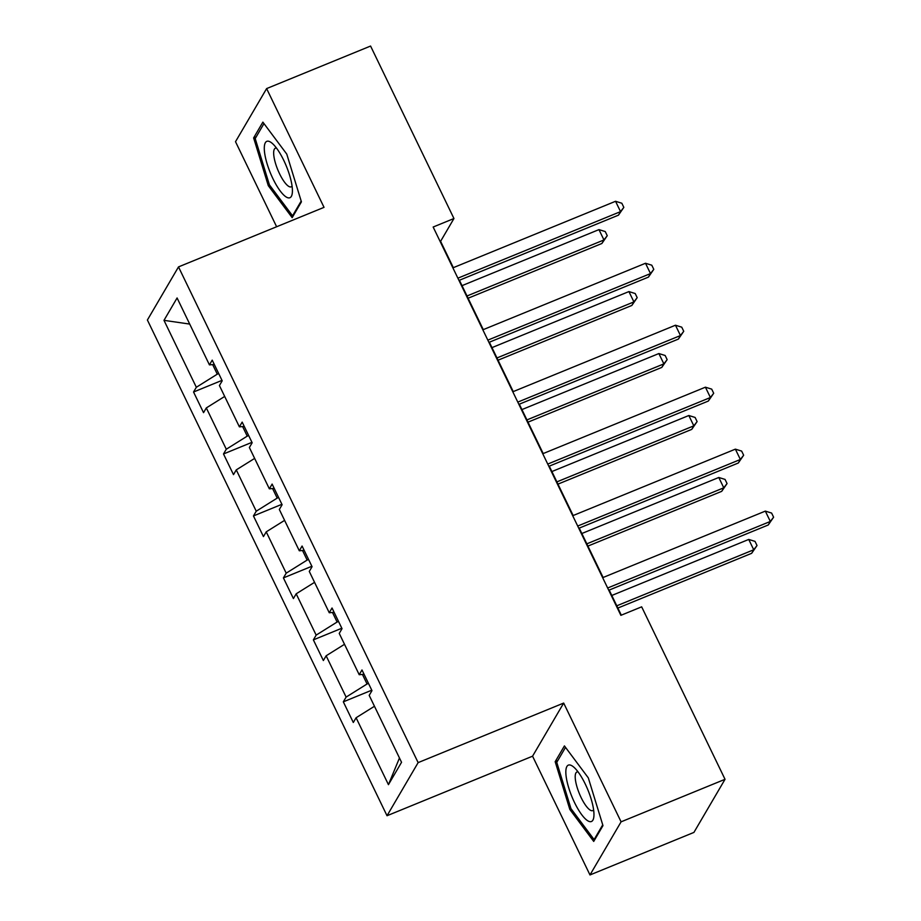 <?xml version="1.0" encoding="UTF-8"?>
<svg xmlns="http://www.w3.org/2000/svg" width="921" height="921" viewBox="0 0 921 921"><rect width="100%" height="100%" fill="white"/><g stroke="black" fill="none" stroke-linecap="round" stroke-linejoin="round"><path stroke-width="1.38" d="M589.981 874.95L621.088 821.831L563.675 703.068L532.568 756.187L589.981 874.95L693.927 832.411L725.034 779.304L641.661 606.835L620.869 615.343L433.158 227.026L453.949 218.519L370.576 46.05L266.618 88.589L235.511 141.696L276.622 226.75M532.568 756.187L387.027 815.73L147.395 320.013L178.501 266.906L418.134 762.623L387.027 815.73M621.088 821.831L725.034 779.304M374.467 706.257L356.093 717.747L353.307 722.49L343.326 701.837L371.773 690.197M399.461 757.971L388.443 784.669L356.093 717.747M362.437 674.437L367.053 683.992L346.112 697.093L343.326 701.837M346.112 697.093L326.138 655.787L323.363 660.53L313.37 639.876L341.818 628.237M332.481 612.477L337.098 622.032L316.156 635.122L313.37 639.876M316.156 635.122L296.182 593.815L293.408 598.558L283.415 577.904L311.862 566.265M302.525 550.505L307.142 560.072L286.201 573.161L283.415 577.904M286.201 573.161L266.227 531.854L263.452 536.598L253.459 515.944L281.907 504.305M272.57 488.544L277.186 498.1L256.245 511.201L253.459 515.944M256.245 511.201L236.271 469.883L233.497 474.637L223.504 453.972L251.951 442.345M242.614 426.584L247.231 436.14L226.29 449.229L223.504 453.972M226.29 449.229L206.316 407.922L203.541 412.666L193.548 392.012L221.996 380.373M212.659 364.612L217.275 374.168L196.334 387.269L193.548 392.012M196.334 387.269L163.984 320.347L177.085 297.967L209.435 364.889L212.21 360.146L222.203 380.799L219.417 385.542L239.391 426.849L242.165 422.106L252.158 442.759L249.372 447.514L269.346 488.821L272.121 484.078L282.114 504.731L279.328 509.474L299.302 550.781L302.076 546.038L312.069 566.691L309.283 571.434L329.258 612.753L332.032 608.01L342.025 628.663L339.239 633.406L359.213 674.713L361.988 669.97L371.98 690.623L369.194 695.367L401.544 762.289L388.443 784.669M364.083 674.299L359.213 674.713M368.492 683.405L367.053 683.992M344.512 644.297L326.138 655.787M334.127 612.327L329.258 612.753M338.537 621.445L337.098 622.032M314.556 582.337L296.182 593.815M304.172 550.367L299.302 550.781M308.581 559.484L307.142 560.072M284.601 520.365L266.227 531.854M274.216 488.406L269.346 488.821M278.626 497.513L277.186 498.1M254.645 458.405L236.271 469.883M244.261 426.435L239.391 426.849M248.67 435.552L247.231 436.14M224.689 396.433L206.316 407.922M214.305 364.474L209.435 364.889M563.675 703.068L418.134 762.623M178.501 266.906L324.031 207.352L266.618 88.589M453.328 267.666L440.595 241.325L453.949 218.519M621.307 615.159L609.184 590.073M603.105 577.49L579.228 528.101M573.15 515.53L549.273 466.141M543.194 453.569L519.317 404.181M513.239 391.598L489.362 342.209M483.283 329.637L459.406 280.249M218.714 373.581L217.275 374.168M189.703 324.077L163.984 320.347M301.42 201.849L286.765 154.095L262.876 122.125L253.632 137.908L268.287 185.662L292.176 217.632L301.42 201.849M564.423 745.906L555.179 761.69L569.834 809.444L593.723 841.414L602.967 825.63L588.312 777.877L564.423 745.906M269.611 185.109L268.287 185.662M256.211 136.849L253.632 137.908M557.758 760.631L555.179 761.69M571.158 808.891L569.834 809.444M458.969 280.421L618.475 215.157L620.547 211.623L457.887 278.177M615.55 201.285L621.836 203.242L623.828 207.375L620.547 211.623L615.55 201.285L452.89 267.85M623.828 207.375L618.475 215.157M468.098 298.231L601.885 243.489L603.957 239.944L598.961 229.617L462.02 285.648M467.016 295.975L603.957 239.944L607.25 235.695L601.885 243.489M598.961 229.617L605.247 231.562L607.25 235.695M488.924 342.393L648.43 277.117L650.502 273.583L487.842 340.137M645.506 263.256L651.792 265.202L653.783 269.335L650.502 273.583L645.506 263.256L482.846 329.81M653.783 269.335L648.43 277.117M518.88 404.354L678.386 339.089L680.458 335.543L517.786 402.109M675.461 325.217L681.747 327.174L683.739 331.295L680.458 335.543L675.461 325.217L512.801 391.782M683.739 331.295L678.386 339.089M498.054 360.192L631.841 305.45L633.913 301.904L628.916 291.577L491.975 347.62M496.972 357.947L633.913 301.904L637.194 297.656L631.841 305.45M628.916 291.577L635.202 293.534L637.194 297.656M528.009 422.152L661.796 367.41L663.868 363.876L658.872 353.549L521.931 409.58M526.927 419.907L663.868 363.876L667.149 359.627L661.796 367.41M658.872 353.549L665.158 355.494L667.149 359.627M269.807 141.684A30.462 8.68 -112.3 0 0 267.194 164.088A30.462 8.68 -112.3 0 0 286.903 197.393A30.462 8.68 -112.3 0 0 292.383 192.029A30.462 8.68 -112.3 0 0 272.593 143.676A30.462 8.68 -112.3 0 0 269.807 141.684M276.53 148.143A20.861 5.94 -112.3 0 0 275.379 148.223A20.861 5.94 -112.3 0 0 276.634 166.77A20.861 5.94 -112.3 0 0 289.125 186.595A20.861 5.94 -112.3 0 0 291.174 186.825A20.861 5.94 -112.3 0 0 292.061 186.077M301.179 201.077L292.556 215.813L269.404 184.833L255.209 138.564L263.97 123.587M293.465 215.433L292.556 215.813M571.354 765.466A30.462 8.68 -112.3 0 0 568.741 787.869A30.462 8.68 -112.3 0 0 588.45 821.175A30.462 8.68 -112.3 0 0 593.93 815.799A30.462 8.68 -112.3 0 0 574.14 767.446A30.462 8.68 -112.3 0 0 571.354 765.466M578.077 771.913A20.861 5.94 -112.3 0 0 576.926 772.005A20.861 5.94 -112.3 0 0 578.181 790.552A20.861 5.94 -112.3 0 0 590.672 810.376A20.861 5.94 -112.3 0 0 592.721 810.607A20.861 5.94 -112.3 0 0 593.608 809.858M602.725 824.859L594.103 839.584L570.951 808.603L556.756 762.335L565.517 747.368M595.012 839.215L594.103 839.584M548.835 466.325L708.341 401.049L710.413 397.515L547.742 464.069M705.417 387.188L711.703 389.134L713.694 393.267L710.413 397.515L705.417 387.188L542.757 453.742M713.694 393.267L708.341 401.049M557.965 484.124L691.752 429.382L693.824 425.836L688.827 415.509L551.886 471.552M556.883 481.879L693.824 425.836L697.105 421.588L691.752 429.382M688.827 415.509L695.113 417.455L697.105 421.588M578.791 528.286L738.297 463.021L740.369 459.475L577.697 526.041M735.372 449.149L741.658 451.094L743.65 455.227L740.369 459.475L735.372 449.149L572.712 515.714M743.65 455.227L738.297 463.021M587.92 546.084L721.707 491.342L723.779 487.808L718.783 477.481L581.842 533.512M586.838 543.839L723.779 487.808L727.06 483.56L721.707 491.342M718.783 477.481L725.069 479.427L727.06 483.56M608.746 590.246L768.252 524.982L770.324 521.447L607.653 588.001M765.328 511.109L771.614 513.066L773.605 517.199L770.324 521.447L765.328 511.109L602.668 577.674M773.605 517.199L768.252 524.982M617.876 608.056L751.663 553.314L753.735 549.768L748.738 539.441L611.797 595.473M616.794 605.799L753.735 549.768L757.016 545.52L751.663 553.314M748.738 539.441L755.024 541.387L757.016 545.52"/></g></svg>
